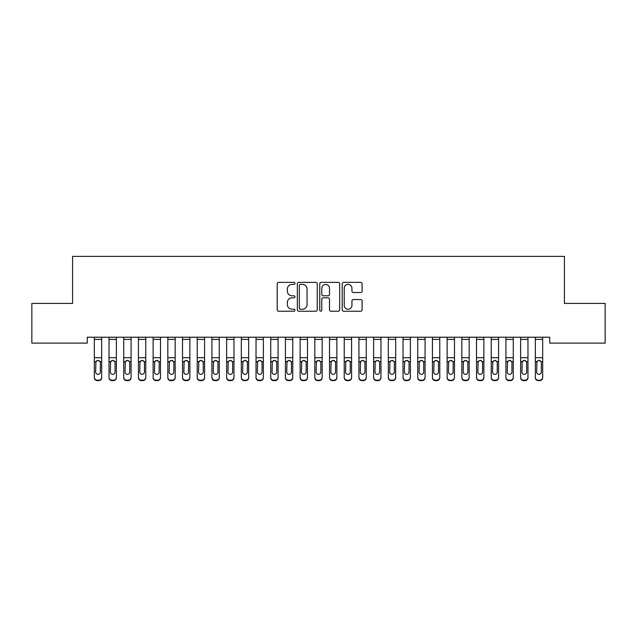 <?xml version="1.0" encoding="UTF-8"?>
<svg xmlns="http://www.w3.org/2000/svg" width="637" height="637" viewBox="0 0 637 637"><rect width="100%" height="100%" fill="white"/><g stroke="black" fill="none" stroke-linecap="round" stroke-linejoin="round"><path stroke-width="0.96" d="M294.979 283.385A1.011 1.011 0 0 0 293.968 282.374L278.64 282.374A1.441 1.441 0 0 0 277.199 283.815L277.199 309.789A1.441 1.441 0 0 0 278.64 311.23L293.968 311.23A1.011 1.011 0 0 0 294.979 310.219A1.011 1.011 0 0 0 293.968 309.216L291.985 309.216A4.618 4.618 0 0 1 287.367 304.597L287.367 302.432A4.618 4.618 0 0 1 291.985 297.813L293.968 297.813A1.011 1.011 0 0 0 294.979 296.802A1.011 1.011 0 0 0 293.968 295.791L291.985 295.791A4.618 4.618 0 0 1 287.367 291.173L287.367 289.015A4.618 4.618 0 0 1 291.985 284.397L293.968 284.397A1.011 1.011 0 0 0 294.979 283.385M360.669 292.55A1.441 1.441 0 0 0 362.111 291.101L362.111 283.815A1.441 1.441 0 0 0 360.669 282.374L343.646 282.374A1.441 1.441 0 0 0 342.196 283.815L342.196 309.789A1.441 1.441 0 0 0 343.646 311.23L360.669 311.23A1.441 1.441 0 0 0 362.111 309.789L362.111 300.99A1.441 1.441 0 0 0 360.669 299.541L353.384 299.541A1.441 1.441 0 0 0 351.942 300.99L351.942 305.354A3.862 3.862 0 0 1 348.081 309.216A3.862 3.862 0 0 1 344.219 305.354L344.219 288.25A3.862 3.862 0 0 1 348.081 284.397A3.862 3.862 0 0 1 351.942 288.25L351.942 291.101A1.441 1.441 0 0 0 353.384 292.55L360.669 292.55M549.731 337.228L87.269 337.228L87.269 343.104L31.85 343.104L31.85 303.419L72.57 303.419L72.57 256.377L564.43 256.377L564.43 303.419L605.15 303.419L605.15 343.104L549.731 343.104L549.731 337.228M317.234 283.815A1.441 1.441 0 0 0 315.793 282.374L298.769 282.374A1.441 1.441 0 0 0 297.328 283.815L297.328 309.789A1.441 1.441 0 0 0 298.769 311.23L315.793 311.23A1.441 1.441 0 0 0 317.234 309.789L317.234 283.815M321.207 282.374L338.231 282.374A1.441 1.441 0 0 1 339.672 283.815L339.672 309.789A1.441 1.441 0 0 1 338.231 311.23L330.945 311.23A1.441 1.441 0 0 1 329.504 309.789L329.504 299.255A1.441 1.441 0 0 0 328.063 297.813L323.222 297.813A1.441 1.441 0 0 0 321.781 299.255L321.781 310.219A1.011 1.011 0 0 1 320.769 311.23A1.011 1.011 0 0 1 319.766 310.219L319.766 283.815A1.441 1.441 0 0 1 321.207 282.374M300.353 284.397A1.011 1.011 0 0 0 299.342 285.4L299.342 308.204A1.011 1.011 0 0 0 300.353 309.216L302.448 309.216A4.618 4.618 0 0 0 307.066 304.597L307.066 289.015A4.618 4.618 0 0 0 302.448 284.397L300.353 284.397M329.504 288.322A3.862 3.862 0 0 0 325.642 284.468A3.862 3.862 0 0 0 321.781 288.322L321.781 294.35A1.441 1.441 0 0 0 323.222 295.791L328.063 295.791A1.441 1.441 0 0 0 329.504 294.35L329.504 288.322M94.324 337.228L94.324 377.279A2.938 2.922 -0 0 0 97.262 380.201L98.735 380.201A2.938 2.922 -0 0 0 101.673 377.279L101.673 377.701A2.938 2.922 180 0 1 98.735 380.623L98.735 380.201M101.673 362.047L101.673 377.701M100.351 372.024L100.351 362.708L100.351 372.024A2.349 2.333 180 0 1 98.002 374.357A2.349 2.333 180 0 0 100.351 372.024M95.646 372.446L95.646 372.024A2.349 2.333 180 0 0 98.002 374.357M96.776 360.693L95.646 362.493M99.229 360.693L98.002 360.343L100.089 361.625L100.351 362.708M101.673 337.228L101.673 377.279M97.262 380.201L97.262 380.623L98.735 380.623M97.262 380.623A2.938 2.922 180 0 1 94.324 377.701M94.324 361.625L95.908 361.625L95.646 372.024M95.908 361.625L98.002 360.343M109.023 362.047L109.023 377.701A2.938 2.922 180 0 0 111.969 380.623L113.434 380.623L113.434 380.201A2.938 2.922 -0 0 0 116.372 377.279L116.372 377.701A2.938 2.922 180 0 1 113.434 380.623M115.05 372.024L115.05 362.708L115.05 372.024A2.349 2.333 180 0 1 112.701 374.357A2.349 2.333 180 0 0 115.05 372.024M110.344 372.446L110.344 372.024A2.349 2.333 180 0 0 112.701 374.357M111.475 360.693L110.344 362.493M113.927 360.693L112.701 360.343L114.795 361.625L115.05 362.708M123.721 362.047L123.721 377.701A2.938 2.922 180 0 0 126.667 380.623L128.133 380.623L128.133 380.201A2.938 2.922 -0 0 0 131.079 377.279L131.079 377.701A2.938 2.922 180 0 1 128.133 380.623M129.749 372.024L129.749 362.708L129.749 372.024A2.349 2.333 180 0 1 127.4 374.357A2.349 2.333 180 0 0 129.749 372.024M125.051 372.446L125.051 372.024A2.349 2.333 180 0 0 127.4 374.357M126.174 360.693L125.051 362.493M128.626 360.693L127.4 360.343L129.494 361.625L129.749 362.708M116.372 337.228L116.372 377.279M111.969 380.201L111.969 380.623A2.938 2.922 180 0 1 109.023 377.701L109.023 377.279A2.938 2.922 -0 0 0 111.969 380.201L113.434 380.201M109.023 337.228L109.023 377.279M109.023 361.625L110.607 361.625L110.344 372.024M110.607 361.625L112.701 360.343M131.079 337.228L131.079 377.279M126.667 380.201L126.667 380.623A2.938 2.922 180 0 1 123.721 377.701L123.721 377.279A2.938 2.922 -0 0 0 126.667 380.201L128.133 380.201M123.721 337.228L123.721 377.279M123.721 361.625L125.306 361.625L125.051 372.024M125.306 361.625L127.4 360.343M138.428 362.047L138.428 377.701A2.938 2.922 180 0 0 141.366 380.623L142.831 380.623L142.831 380.201A2.938 2.922 -0 0 0 145.777 377.279L145.777 377.701A2.938 2.922 180 0 1 142.831 380.623M144.456 372.024L144.456 362.708L144.456 372.024A2.349 2.333 180 0 1 142.099 374.357A2.349 2.333 180 0 0 144.456 372.024M139.75 372.446L139.75 372.024A2.349 2.333 180 0 0 142.099 374.357M140.873 360.693L139.75 362.493M143.325 360.693L142.099 360.343L144.193 361.625L144.456 362.708M153.127 362.047L153.127 377.701A2.938 2.922 180 0 0 156.065 380.623L157.538 380.623L157.538 380.201A2.938 2.922 -0 0 0 160.476 377.279L160.476 377.701A2.938 2.922 180 0 1 157.538 380.623M159.154 372.024L159.154 362.708L159.154 372.024A2.349 2.333 180 0 1 156.798 374.357A2.349 2.333 180 0 0 159.154 372.024M154.449 372.446L154.449 372.024A2.349 2.333 180 0 0 156.798 374.357M155.571 360.693L154.449 362.493M158.024 360.693L156.798 360.343L158.892 361.625L159.154 362.708M145.777 337.228L145.777 377.279M141.366 380.201L141.366 380.623A2.938 2.922 180 0 1 138.428 377.701L138.428 377.279A2.938 2.922 -0 0 0 141.366 380.201L142.831 380.201M138.428 337.228L138.428 377.279M138.428 361.625L140.005 361.625L139.75 372.024M140.005 361.625L142.099 360.343M160.476 337.228L160.476 377.279M156.065 380.201L156.065 380.623A2.938 2.922 180 0 1 153.127 377.701L153.127 377.279A2.938 2.922 -0 0 0 156.065 380.201L157.538 380.201M153.127 337.228L153.127 377.279M153.127 361.625L154.711 361.625L154.449 372.024M154.711 361.625L156.798 360.343M167.826 362.047L167.826 377.701A2.938 2.922 180 0 0 170.764 380.623L172.237 380.623L172.237 380.201A2.938 2.922 -0 0 0 175.175 377.279L175.175 377.701A2.938 2.922 180 0 1 172.237 380.623M173.853 372.024L173.853 362.708L173.853 372.024A2.349 2.333 180 0 1 171.496 374.357A2.349 2.333 180 0 0 173.853 372.024M169.147 372.446L169.147 372.024A2.349 2.333 180 0 0 171.496 374.357M170.27 360.693L169.147 362.493M172.731 360.693L171.496 360.343L173.59 361.625L173.853 362.708M175.175 337.228L175.175 377.279M170.764 380.201L170.764 380.623A2.938 2.922 180 0 1 167.826 377.701L167.826 377.279A2.938 2.922 -0 0 0 170.764 380.201L172.237 380.201M167.826 337.228L167.826 377.279M167.826 361.625L169.41 361.625L169.147 372.024M169.41 361.625L171.496 360.343M182.524 362.047L182.524 377.701A2.938 2.922 180 0 0 185.463 380.623L186.936 380.623L186.936 380.201A2.938 2.922 -0 0 0 189.874 377.279L189.874 377.701A2.938 2.922 180 0 1 186.936 380.623M188.552 372.024L188.552 362.708L188.552 372.024A2.349 2.333 180 0 1 186.203 374.357A2.349 2.333 180 0 0 188.552 372.024M183.846 372.446L183.846 372.024A2.349 2.333 180 0 0 186.203 374.357M184.969 360.693L183.846 362.493M187.429 360.693L186.203 360.343L188.289 361.625L188.552 362.708M189.874 337.228L189.874 377.279M185.463 380.201L185.463 380.623A2.938 2.922 180 0 1 182.524 377.701L182.524 377.279A2.938 2.922 -0 0 0 185.463 380.201L186.936 380.201M182.524 337.228L182.524 377.279M182.524 361.625L184.109 361.625L183.846 372.024M184.109 361.625L186.203 360.343M197.223 362.047L197.223 377.701A2.938 2.922 180 0 0 200.161 380.623L201.634 380.623L201.634 380.201A2.938 2.922 -0 0 0 204.573 377.279L204.573 377.701A2.938 2.922 180 0 1 201.634 380.623M203.251 372.024L203.251 362.708L203.251 372.024A2.349 2.333 180 0 1 200.902 374.357A2.349 2.333 180 0 0 203.251 372.024M198.545 372.446L198.545 372.024A2.349 2.333 180 0 0 200.902 374.357M199.676 360.693L198.545 362.493M202.128 360.693L200.902 360.343L202.988 361.625L203.251 362.708M204.573 337.228L204.573 377.279M200.161 380.201L200.161 380.623A2.938 2.922 180 0 1 197.223 377.701L197.223 377.279A2.938 2.922 -0 0 0 200.161 380.201L201.634 380.201M197.223 337.228L197.223 377.279M197.223 361.625L198.808 361.625L198.545 372.024M198.808 361.625L200.902 360.343M211.922 362.047L211.922 377.701A2.938 2.922 180 0 0 214.868 380.623L216.333 380.623L216.333 380.201A2.938 2.922 -0 0 0 219.271 377.279L219.271 377.701A2.938 2.922 180 0 1 216.333 380.623M217.95 372.024L217.95 362.708L217.95 372.024A2.349 2.333 180 0 1 215.601 374.357A2.349 2.333 180 0 0 217.95 372.024M213.252 372.446L213.252 372.024A2.349 2.333 180 0 0 215.601 374.357M214.374 360.693L213.252 362.493M216.827 360.693L215.601 360.343L217.695 361.625L217.95 362.708M219.271 337.228L219.271 377.279M214.868 380.201L214.868 380.623A2.938 2.922 180 0 1 211.922 377.701L211.922 377.279A2.938 2.922 -0 0 0 214.868 380.201L216.333 380.201M211.922 337.228L211.922 377.279M211.922 361.625L213.506 361.625L213.252 372.024M213.506 361.625L215.601 360.343M226.629 362.047L226.629 377.701A2.938 2.922 180 0 0 229.567 380.623L231.032 380.623L231.032 380.201A2.938 2.922 -0 0 0 233.978 377.279L233.978 377.701A2.938 2.922 180 0 1 231.032 380.623M232.648 372.024L232.648 362.708L232.648 372.024A2.349 2.333 180 0 1 230.299 374.357A2.349 2.333 180 0 0 232.648 372.024M227.95 372.446L227.95 372.024A2.349 2.333 180 0 0 230.299 374.357M229.073 360.693L227.95 362.493M231.526 360.693L230.299 360.343L232.394 361.625L232.648 362.708M233.978 337.228L233.978 377.279M229.567 380.201L229.567 380.623A2.938 2.922 180 0 1 226.629 377.701L226.629 377.279A2.938 2.922 -0 0 0 229.567 380.201L231.032 380.201M226.629 337.228L226.629 377.279M226.629 361.625L228.205 361.625L227.95 372.024M228.205 361.625L230.299 360.343M241.327 362.047L241.327 377.701A2.938 2.922 180 0 0 244.266 380.623L245.739 380.623L245.739 380.201A2.938 2.922 -0 0 0 248.677 377.279L248.677 377.701A2.938 2.922 180 0 1 245.739 380.623M247.355 372.024L247.355 362.708L247.355 372.024A2.349 2.333 180 0 1 244.998 374.357A2.349 2.333 180 0 0 247.355 372.024M242.649 372.446L242.649 372.024A2.349 2.333 180 0 0 244.998 374.357M243.772 360.693L242.649 362.493M246.224 360.693L244.998 360.343L247.092 361.625L247.355 362.708M248.677 337.228L248.677 377.279M244.266 380.201L244.266 380.623A2.938 2.922 180 0 1 241.327 377.701L241.327 377.279A2.938 2.922 -0 0 0 244.266 380.201L245.739 380.201M241.327 337.228L241.327 377.279M241.327 361.625L242.912 361.625L242.649 372.024M242.912 361.625L244.998 360.343M256.026 362.047L256.026 377.701A2.938 2.922 180 0 0 258.964 380.623L260.437 380.623L260.437 380.201A2.938 2.922 -0 0 0 263.376 377.279L263.376 377.701A2.938 2.922 180 0 1 260.437 380.623M262.054 372.024L262.054 362.708L262.054 372.024A2.349 2.333 180 0 1 259.697 374.357A2.349 2.333 180 0 0 262.054 372.024M257.348 372.446L257.348 372.024A2.349 2.333 180 0 0 259.697 374.357M258.471 360.693L257.348 362.493M260.931 360.693L259.697 360.343L261.791 361.625L262.054 362.708M263.376 337.228L263.376 377.279M258.964 380.201L258.964 380.623A2.938 2.922 180 0 1 256.026 377.701L256.026 377.279A2.938 2.922 -0 0 0 258.964 380.201L260.437 380.201M256.026 337.228L256.026 377.279M256.026 361.625L257.611 361.625L257.348 372.024M257.611 361.625L259.697 360.343M270.725 362.047L270.725 377.701A2.938 2.922 180 0 0 273.663 380.623L275.136 380.623L275.136 380.201A2.938 2.922 -0 0 0 278.074 377.279L278.074 377.701A2.938 2.922 180 0 1 275.136 380.623M276.753 372.024L276.753 362.708L276.753 372.024A2.349 2.333 180 0 1 274.404 374.357A2.349 2.333 180 0 0 276.753 372.024M272.047 372.446L272.047 372.024A2.349 2.333 180 0 0 274.404 374.357M273.169 360.693L272.047 362.493M275.63 360.693L274.404 360.343L276.49 361.625L276.753 362.708M278.074 337.228L278.074 377.279M273.663 380.201L273.663 380.623A2.938 2.922 180 0 1 270.725 377.701L270.725 377.279A2.938 2.922 -0 0 0 273.663 380.201L275.136 380.201M270.725 337.228L270.725 377.279M270.725 361.625L272.31 361.625L272.047 372.024M272.31 361.625L274.404 360.343M285.424 362.047L285.424 377.701A2.938 2.922 180 0 0 288.362 380.623L289.835 380.623L289.835 380.201A2.938 2.922 -0 0 0 292.773 377.279L292.773 377.701A2.938 2.922 180 0 1 289.835 380.623M291.451 372.024L291.451 362.708L291.451 372.024A2.349 2.333 180 0 1 289.102 374.357A2.349 2.333 180 0 0 291.451 372.024M286.746 372.446L286.746 372.024A2.349 2.333 180 0 0 289.102 374.357M287.876 360.693L286.746 362.493M290.329 360.693L289.102 360.343L291.189 361.625L291.451 362.708M292.773 337.228L292.773 377.279M288.362 380.201L288.362 380.623A2.938 2.922 180 0 1 285.424 377.701L285.424 377.279A2.938 2.922 -0 0 0 288.362 380.201L289.835 380.201M285.424 337.228L285.424 377.279M285.424 361.625L287.008 361.625L286.746 372.024M287.008 361.625L289.102 360.343M300.123 362.047L300.123 377.701A2.938 2.922 180 0 0 303.069 380.623L304.534 380.623L304.534 380.201A2.938 2.922 -0 0 0 307.472 377.279L307.472 377.701A2.938 2.922 180 0 1 304.534 380.623M306.15 372.024L306.15 362.708L306.15 372.024A2.349 2.333 180 0 1 303.801 374.357A2.349 2.333 180 0 0 306.15 372.024M301.444 372.446L301.444 372.024A2.349 2.333 180 0 0 303.801 374.357M302.575 360.693L301.444 362.493M305.027 360.693L303.801 360.343L305.895 361.625L306.15 362.708M307.472 337.228L307.472 377.279M303.069 380.201L303.069 380.623A2.938 2.922 180 0 1 300.123 377.701L300.123 377.279A2.938 2.922 -0 0 0 303.069 380.201L304.534 380.201M300.123 337.228L300.123 377.279M300.123 361.625L301.707 361.625L301.444 372.024M301.707 361.625L303.801 360.343M314.821 362.047L314.821 377.701A2.938 2.922 180 0 0 317.767 380.623L319.233 380.623L319.233 380.201A2.938 2.922 -0 0 0 322.179 377.279L322.179 377.701A2.938 2.922 180 0 1 319.233 380.623M320.849 372.024L320.849 362.708L320.849 372.024A2.349 2.333 180 0 1 318.5 374.357A2.349 2.333 180 0 0 320.849 372.024M316.151 372.446L316.151 372.024A2.349 2.333 180 0 0 318.5 374.357M317.274 360.693L316.151 362.493M319.726 360.693L318.5 360.343L320.594 361.625L320.849 362.708M322.179 337.228L322.179 377.279M317.767 380.201L317.767 380.623A2.938 2.922 180 0 1 314.821 377.701L314.821 377.279A2.938 2.922 -0 0 0 317.767 380.201L319.233 380.201M314.821 337.228L314.821 377.279M314.821 361.625L316.406 361.625L316.151 372.024M316.406 361.625L318.5 360.343M329.528 362.047L329.528 377.701A2.938 2.922 180 0 0 332.466 380.623L333.931 380.623L333.931 380.201A2.938 2.922 -0 0 0 336.877 377.279L336.877 377.701A2.938 2.922 180 0 1 333.931 380.623M335.556 372.024L335.556 362.708L335.556 372.024A2.349 2.333 180 0 1 333.199 374.357A2.349 2.333 180 0 0 335.556 372.024M330.85 372.446L330.85 372.024A2.349 2.333 180 0 0 333.199 374.357M331.973 360.693L330.85 362.493M334.425 360.693L333.199 360.343L335.293 361.625L335.556 362.708M336.877 337.228L336.877 377.279M332.466 380.201L332.466 380.623A2.938 2.922 180 0 1 329.528 377.701L329.528 377.279A2.938 2.922 -0 0 0 332.466 380.201L333.931 380.201M329.528 337.228L329.528 377.279M329.528 361.625L331.105 361.625L330.85 372.024M331.105 361.625L333.199 360.343M344.227 362.047L344.227 377.701A2.938 2.922 180 0 0 347.165 380.623L348.638 380.623L348.638 380.201A2.938 2.922 -0 0 0 351.576 377.279L351.576 377.701A2.938 2.922 180 0 1 348.638 380.623M350.254 372.024L350.254 362.708L350.254 372.024A2.349 2.333 180 0 1 347.898 374.357A2.349 2.333 180 0 0 350.254 372.024M345.549 372.446L345.549 372.024A2.349 2.333 180 0 0 347.898 374.357M346.671 360.693L345.549 362.493M349.124 360.693L347.898 360.343L349.992 361.625L350.254 362.708M351.576 337.228L351.576 377.279M347.165 380.201L347.165 380.623A2.938 2.922 180 0 1 344.227 377.701L344.227 377.279A2.938 2.922 -0 0 0 347.165 380.201L348.638 380.201M344.227 337.228L344.227 377.279M344.227 361.625L345.811 361.625L345.549 372.024M345.811 361.625L347.898 360.343M358.926 362.047L358.926 377.701A2.938 2.922 180 0 0 361.864 380.623L363.337 380.623L363.337 380.201A2.938 2.922 -0 0 0 366.275 377.279L366.275 377.701A2.938 2.922 180 0 1 363.337 380.623M364.953 372.024L364.953 362.708L364.953 372.024A2.349 2.333 180 0 1 362.596 374.357A2.349 2.333 180 0 0 364.953 372.024M360.247 372.446L360.247 372.024A2.349 2.333 180 0 0 362.596 374.357M361.37 360.693L360.247 362.493M363.831 360.693L362.596 360.343L364.69 361.625L364.953 362.708M366.275 337.228L366.275 377.279M361.864 380.201L361.864 380.623A2.938 2.922 180 0 1 358.926 377.701L358.926 377.279A2.938 2.922 -0 0 0 361.864 380.201L363.337 380.201M358.926 337.228L358.926 377.279M358.926 361.625L360.51 361.625L360.247 372.024M360.51 361.625L362.596 360.343M373.624 362.047L373.624 377.701A2.938 2.922 180 0 0 376.563 380.623L378.036 380.623L378.036 380.201A2.938 2.922 -0 0 0 380.974 377.279L380.974 377.701A2.938 2.922 180 0 1 378.036 380.623M379.652 372.024L379.652 362.708L379.652 372.024A2.349 2.333 180 0 1 377.303 374.357A2.349 2.333 180 0 0 379.652 372.024M374.946 372.446L374.946 372.024A2.349 2.333 180 0 0 377.303 374.357M376.069 360.693L374.946 362.493M378.529 360.693L377.303 360.343L379.389 361.625L379.652 362.708M380.974 337.228L380.974 377.279M376.563 380.201L376.563 380.623A2.938 2.922 180 0 1 373.624 377.701L373.624 377.279A2.938 2.922 -0 0 0 376.563 380.201L378.036 380.201M373.624 337.228L373.624 377.279M373.624 361.625L375.209 361.625L374.946 372.024M375.209 361.625L377.303 360.343M388.323 362.047L388.323 377.701A2.938 2.922 180 0 0 391.261 380.623L392.734 380.623L392.734 380.201A2.938 2.922 -0 0 0 395.673 377.279L395.673 377.701A2.938 2.922 180 0 1 392.734 380.623M394.351 372.024L394.351 362.708L394.351 372.024A2.349 2.333 180 0 1 392.002 374.357A2.349 2.333 180 0 0 394.351 372.024M389.645 372.446L389.645 372.024A2.349 2.333 180 0 0 392.002 374.357M390.776 360.693L389.645 362.493M393.228 360.693L392.002 360.343L394.088 361.625L394.351 362.708M395.673 337.228L395.673 377.279M391.261 380.201L391.261 380.623A2.938 2.922 180 0 1 388.323 377.701L388.323 377.279A2.938 2.922 -0 0 0 391.261 380.201L392.734 380.201M388.323 337.228L388.323 377.279M388.323 361.625L389.908 361.625L389.645 372.024M389.908 361.625L392.002 360.343M403.022 362.047L403.022 377.701A2.938 2.922 180 0 0 405.968 380.623L407.433 380.623L407.433 380.201A2.938 2.922 -0 0 0 410.371 377.279L410.371 377.701A2.938 2.922 180 0 1 407.433 380.623M409.05 372.024L409.05 362.708L409.05 372.024A2.349 2.333 180 0 1 406.701 374.357A2.349 2.333 180 0 0 409.05 372.024M404.352 372.446L404.352 372.024A2.349 2.333 180 0 0 406.701 374.357M405.474 360.693L404.352 362.493M407.927 360.693L406.701 360.343L408.795 361.625L409.05 362.708M410.371 337.228L410.371 377.279M405.968 380.201L405.968 380.623A2.938 2.922 180 0 1 403.022 377.701L403.022 377.279A2.938 2.922 -0 0 0 405.968 380.201L407.433 380.201M403.022 337.228L403.022 377.279M403.022 361.625L404.606 361.625L404.352 372.024M404.606 361.625L406.701 360.343M417.729 362.047L417.729 377.701A2.938 2.922 180 0 0 420.667 380.623L422.132 380.623L422.132 380.201A2.938 2.922 -0 0 0 425.078 377.279L425.078 377.701A2.938 2.922 180 0 1 422.132 380.623M423.748 372.024L423.748 362.708L423.748 372.024A2.349 2.333 180 0 1 421.399 374.357A2.349 2.333 180 0 0 423.748 372.024M419.05 372.446L419.05 372.024A2.349 2.333 180 0 0 421.399 374.357M420.173 360.693L419.05 362.493M422.626 360.693L421.399 360.343L423.494 361.625L423.748 362.708M425.078 337.228L425.078 377.279M420.667 380.201L420.667 380.623A2.938 2.922 180 0 1 417.729 377.701L417.729 377.279A2.938 2.922 -0 0 0 420.667 380.201L422.132 380.201M417.729 337.228L417.729 377.279M417.729 361.625L419.305 361.625L419.05 372.024M419.305 361.625L421.399 360.343M432.427 362.047L432.427 377.701A2.938 2.922 180 0 0 435.366 380.623L436.839 380.623L436.839 380.201A2.938 2.922 -0 0 0 439.777 377.279L439.777 377.701A2.938 2.922 180 0 1 436.839 380.623M438.455 372.024L438.455 362.708L438.455 372.024A2.349 2.333 180 0 1 436.098 374.357A2.349 2.333 180 0 0 438.455 372.024M433.749 372.446L433.749 372.024A2.349 2.333 180 0 0 436.098 374.357M434.872 360.693L433.749 362.493M437.324 360.693L436.098 360.343L438.192 361.625L438.455 362.708M439.777 337.228L439.777 377.279M435.366 380.201L435.366 380.623A2.938 2.922 180 0 1 432.427 377.701L432.427 377.279A2.938 2.922 -0 0 0 435.366 380.201L436.839 380.201M432.427 337.228L432.427 377.279M432.427 361.625L434.012 361.625L433.749 372.024M434.012 361.625L436.098 360.343M447.126 362.047L447.126 377.701A2.938 2.922 180 0 0 450.064 380.623L451.537 380.623L451.537 380.201A2.938 2.922 -0 0 0 454.476 377.279L454.476 377.701A2.938 2.922 180 0 1 451.537 380.623M453.154 372.024L453.154 362.708L453.154 372.024A2.349 2.333 180 0 1 450.797 374.357A2.349 2.333 180 0 0 453.154 372.024M448.448 372.446L448.448 372.024A2.349 2.333 180 0 0 450.797 374.357M449.571 360.693L448.448 362.493M452.031 360.693L450.797 360.343L452.891 361.625L453.154 362.708M454.476 337.228L454.476 377.279M450.064 380.201L450.064 380.623A2.938 2.922 180 0 1 447.126 377.701L447.126 377.279A2.938 2.922 -0 0 0 450.064 380.201L451.537 380.201M447.126 337.228L447.126 377.279M447.126 361.625L448.711 361.625L448.448 372.024M448.711 361.625L450.797 360.343M461.825 362.047L461.825 377.701A2.938 2.922 180 0 0 464.763 380.623L466.236 380.623L466.236 380.201A2.938 2.922 -0 0 0 469.174 377.279L469.174 377.701A2.938 2.922 180 0 1 466.236 380.623M467.853 372.024L467.853 362.708L467.853 372.024A2.349 2.333 180 0 1 465.504 374.357A2.349 2.333 180 0 0 467.853 372.024M463.147 372.446L463.147 372.024A2.349 2.333 180 0 0 465.504 374.357M464.269 360.693L463.147 362.493M466.73 360.693L465.504 360.343L467.59 361.625L467.853 362.708M469.174 337.228L469.174 377.279M464.763 380.201L464.763 380.623A2.938 2.922 180 0 1 461.825 377.701L461.825 377.279A2.938 2.922 -0 0 0 464.763 380.201L466.236 380.201M461.825 337.228L461.825 377.279M461.825 361.625L463.41 361.625L463.147 372.024M463.41 361.625L465.504 360.343M476.524 362.047L476.524 377.701A2.938 2.922 180 0 0 479.462 380.623L480.935 380.623L480.935 380.201A2.938 2.922 -0 0 0 483.873 377.279L483.873 377.701A2.938 2.922 180 0 1 480.935 380.623M482.551 372.024L482.551 362.708L482.551 372.024A2.349 2.333 180 0 1 480.202 374.357A2.349 2.333 180 0 0 482.551 372.024M477.846 372.446L477.846 372.024A2.349 2.333 180 0 0 480.202 374.357M478.976 360.693L477.846 362.493M481.429 360.693L480.202 360.343L482.289 361.625L482.551 362.708M483.873 337.228L483.873 377.279M479.462 380.201L479.462 380.623A2.938 2.922 180 0 1 476.524 377.701L476.524 377.279A2.938 2.922 -0 0 0 479.462 380.201L480.935 380.201M476.524 337.228L476.524 377.279M476.524 361.625L478.108 361.625L477.846 372.024M478.108 361.625L480.202 360.343M491.223 362.047L491.223 377.701A2.938 2.922 180 0 0 494.169 380.623L495.634 380.623L495.634 380.201A2.938 2.922 -0 0 0 498.572 377.279L498.572 377.701A2.938 2.922 180 0 1 495.634 380.623M497.25 372.024L497.25 362.708L497.25 372.024A2.349 2.333 180 0 1 494.901 374.357A2.349 2.333 180 0 0 497.25 372.024M492.544 372.446L492.544 372.024A2.349 2.333 180 0 0 494.901 374.357M493.675 360.693L492.544 362.493M496.127 360.693L494.901 360.343L496.995 361.625L497.25 362.708M498.572 337.228L498.572 377.279M494.169 380.201L494.169 380.623A2.938 2.922 180 0 1 491.223 377.701L491.223 377.279A2.938 2.922 -0 0 0 494.169 380.201L495.634 380.201M491.223 337.228L491.223 377.279M491.223 361.625L492.807 361.625L492.544 372.024M492.807 361.625L494.901 360.343M505.921 362.047L505.921 377.701A2.938 2.922 180 0 0 508.867 380.623L510.333 380.623L510.333 380.201A2.938 2.922 -0 0 0 513.279 377.279L513.279 377.701A2.938 2.922 180 0 1 510.333 380.623M511.949 372.024L511.949 362.708L511.949 372.024A2.349 2.333 180 0 1 509.6 374.357A2.349 2.333 180 0 0 511.949 372.024M507.251 372.446L507.251 372.024A2.349 2.333 180 0 0 509.6 374.357M508.374 360.693L507.251 362.493M510.826 360.693L509.6 360.343L511.694 361.625L511.949 362.708M513.279 337.228L513.279 377.279M508.867 380.201L508.867 380.623A2.938 2.922 180 0 1 505.921 377.701L505.921 377.279A2.938 2.922 -0 0 0 508.867 380.201L510.333 380.201M505.921 337.228L505.921 377.279M505.921 361.625L507.506 361.625L507.251 372.024M507.506 361.625L509.6 360.343M520.628 362.047L520.628 377.701A2.938 2.922 180 0 0 523.566 380.623L525.031 380.623L525.031 380.201A2.938 2.922 -0 0 0 527.977 377.279L527.977 377.701A2.938 2.922 180 0 1 525.031 380.623M526.656 372.024L526.656 362.708L526.656 372.024A2.349 2.333 180 0 1 524.299 374.357A2.349 2.333 180 0 0 526.656 372.024M521.95 372.446L521.95 372.024A2.349 2.333 180 0 0 524.299 374.357M523.073 360.693L521.95 362.493M525.525 360.693L524.299 360.343L526.393 361.625L526.656 362.708M527.977 337.228L527.977 377.279M523.566 380.201L523.566 380.623A2.938 2.922 180 0 1 520.628 377.701L520.628 377.279A2.938 2.922 -0 0 0 523.566 380.201L525.031 380.201M520.628 337.228L520.628 377.279M520.628 361.625L522.205 361.625L521.95 372.024M522.205 361.625L524.299 360.343M535.327 362.047L535.327 377.701A2.938 2.922 180 0 0 538.265 380.623L539.738 380.623L539.738 380.201A2.938 2.922 -0 0 0 542.676 377.279L542.676 377.701A2.938 2.922 180 0 1 539.738 380.623M541.354 372.024L541.354 362.708L541.354 372.024A2.349 2.333 180 0 1 538.998 374.357A2.349 2.333 180 0 0 541.354 372.024M536.649 372.446L536.649 372.024A2.349 2.333 180 0 0 538.998 374.357M537.771 360.693L536.649 362.493M540.224 360.693L538.998 360.343L541.092 361.625L541.354 362.708M542.676 337.228L542.676 377.279M538.265 380.201L538.265 380.623A2.938 2.922 180 0 1 535.327 377.701L535.327 377.279A2.938 2.922 -0 0 0 538.265 380.201L539.738 380.201M535.327 337.228L535.327 377.279M535.327 361.625L536.911 361.625L536.649 372.024M536.911 361.625L538.998 360.343M94.324 337.26L101.673 337.26M100.089 361.625L101.673 361.625M94.324 357.707L101.673 357.707M94.324 339.41L101.673 339.41M109.023 337.26L116.372 337.26M114.795 361.625L116.372 361.625M109.023 357.707L116.372 357.707M109.023 339.41L116.372 339.41M123.721 337.26L131.079 337.26M129.494 361.625L131.079 361.625M123.721 357.707L131.079 357.707M123.721 339.41L131.079 339.41M138.428 337.26L145.777 337.26M144.193 361.625L145.777 361.625M138.428 357.707L145.777 357.707M138.428 339.41L145.777 339.41M153.127 337.26L160.476 337.26M158.892 361.625L160.476 361.625M153.127 357.707L160.476 357.707M153.127 339.41L160.476 339.41M167.826 337.26L175.175 337.26M173.59 361.625L175.175 361.625M167.826 357.707L175.175 357.707M167.826 339.41L175.175 339.41M182.524 337.26L189.874 337.26M188.289 361.625L189.874 361.625M182.524 357.707L189.874 357.707M182.524 339.41L189.874 339.41M197.223 337.26L204.573 337.26M202.988 361.625L204.573 361.625M197.223 357.707L204.573 357.707M197.223 339.41L204.573 339.41M211.922 337.26L219.271 337.26M217.695 361.625L219.271 361.625M211.922 357.707L219.271 357.707M211.922 339.41L219.271 339.41M226.629 337.26L233.978 337.26M232.394 361.625L233.978 361.625M226.629 357.707L233.978 357.707M226.629 339.41L233.978 339.41M241.327 337.26L248.677 337.26M247.092 361.625L248.677 361.625M241.327 357.707L248.677 357.707M241.327 339.41L248.677 339.41M256.026 337.26L263.376 337.26M261.791 361.625L263.376 361.625M256.026 357.707L263.376 357.707M256.026 339.41L263.376 339.41M270.725 337.26L278.074 337.26M276.49 361.625L278.074 361.625M270.725 357.707L278.074 357.707M270.725 339.41L278.074 339.41M285.424 337.26L292.773 337.26M291.189 361.625L292.773 361.625M285.424 357.707L292.773 357.707M285.424 339.41L292.773 339.41M300.123 337.26L307.472 337.26M305.895 361.625L307.472 361.625M300.123 357.707L307.472 357.707M300.123 339.41L307.472 339.41M314.821 337.26L322.179 337.26M320.594 361.625L322.179 361.625M314.821 357.707L322.179 357.707M314.821 339.41L322.179 339.41M329.528 337.26L336.877 337.26M335.293 361.625L336.877 361.625M329.528 357.707L336.877 357.707M329.528 339.41L336.877 339.41M344.227 337.26L351.576 337.26M349.992 361.625L351.576 361.625M344.227 357.707L351.576 357.707M344.227 339.41L351.576 339.41M358.926 337.26L366.275 337.26M364.69 361.625L366.275 361.625M358.926 357.707L366.275 357.707M358.926 339.41L366.275 339.41M373.624 337.26L380.974 337.26M379.389 361.625L380.974 361.625M373.624 357.707L380.974 357.707M373.624 339.41L380.974 339.41M388.323 337.26L395.673 337.26M394.088 361.625L395.673 361.625M388.323 357.707L395.673 357.707M388.323 339.41L395.673 339.41M403.022 337.26L410.371 337.26M408.795 361.625L410.371 361.625M403.022 357.707L410.371 357.707M403.022 339.41L410.371 339.41M417.729 337.26L425.078 337.26M423.494 361.625L425.078 361.625M417.729 357.707L425.078 357.707M417.729 339.41L425.078 339.41M432.427 337.26L439.777 337.26M438.192 361.625L439.777 361.625M432.427 357.707L439.777 357.707M432.427 339.41L439.777 339.41M447.126 337.26L454.476 337.26M452.891 361.625L454.476 361.625M447.126 357.707L454.476 357.707M447.126 339.41L454.476 339.41M461.825 337.26L469.174 337.26M467.59 361.625L469.174 361.625M461.825 357.707L469.174 357.707M461.825 339.41L469.174 339.41M476.524 337.26L483.873 337.26M482.289 361.625L483.873 361.625M476.524 357.707L483.873 357.707M476.524 339.41L483.873 339.41M491.223 337.26L498.572 337.26M496.995 361.625L498.572 361.625M491.223 357.707L498.572 357.707M491.223 339.41L498.572 339.41M505.921 337.26L513.279 337.26M511.694 361.625L513.279 361.625M505.921 357.707L513.279 357.707M505.921 339.41L513.279 339.41M520.628 337.26L527.977 337.26M526.393 361.625L527.977 361.625M520.628 357.707L527.977 357.707M520.628 339.41L527.977 339.41M535.327 337.26L542.676 337.26M541.092 361.625L542.676 361.625M535.327 357.707L542.676 357.707M535.327 339.41L542.676 339.41"/></g></svg>
